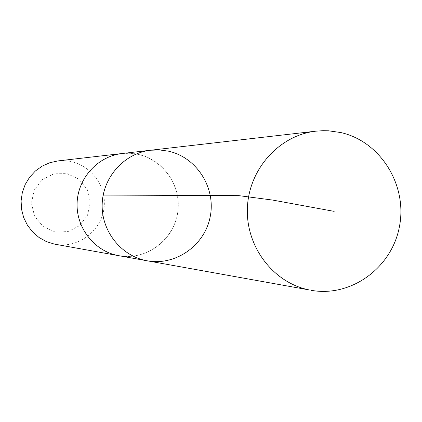 <?xml version="1.0" encoding="UTF-8"?>
<svg xmlns="http://www.w3.org/2000/svg" width="422" height="422" viewBox="0 0 422 422"><rect width="100%" height="100%" fill="white"/><g stroke="black" fill="none" stroke-linecap="round" stroke-linejoin="round"><path stroke-width="0.32" stroke-dasharray="2.11 1.58" d="M147.194 260.801L147.194 260.801C175.679 266.103 204.902 245.367 210.246 216.481C215.985 187.674 196.652 157.279 168.399 151.155L159.59 149.952L150.691 150.227M122.053 153.534L130.308 153.27L138.485 154.383C164.691 160.028 182.647 188.128 177.319 214.756C172.361 241.463 145.242 260.617 118.825 255.695M123.06 153.418C152.453 150.364 179.508 176.581 178.258 206.442C177.62 236.32 148.961 260.78 119.822 255.874M58.02 160.909C82.459 157.849 105.379 179.387 104.329 204.106C103.812 228.84 79.579 248.885 55.382 244.291M54.844 231.889L42.923 226.366L34.551 216.138L31.413 203.225L34.145 190.211L42.195 179.703L53.942 173.785L67.04 173.616L78.893 179.197L87.169 189.415L90.261 202.243L87.565 215.167L79.61 225.649L67.937 231.62L54.844 231.889"/><path stroke-width="0.63" d="M119.822 255.874L117.49 255.437C93.837 250.631 75.918 227.289 77.126 202.549C78.139 177.794 98.068 156.177 122.053 153.534L150.691 150.227C124.564 153.102 102.926 176.95 102.182 204.037C101.211 231.114 121.304 256.286 147.194 260.801C175.679 266.103 204.902 245.367 210.246 216.481C215.985 187.674 196.652 157.279 168.399 151.155L159.59 149.952L150.691 150.227C124.564 153.102 102.926 176.95 102.182 204.037C101.211 231.114 121.304 256.286 147.194 260.801L308.878 289.872C272.928 282.571 245.535 246.211 247.413 207.54C248.985 168.853 279.491 135.156 315.936 131.163L323.088 130.688L328.464 130.794L340.86 132.561C380.56 141.481 407.531 185.089 399.476 226.382C391.975 267.785 351.041 297.721 310.903 290.267M147.194 260.801L117.49 255.447C93.826 250.642 75.907 227.294 77.115 202.544C78.128 177.789 98.062 156.166 122.053 153.524L123.06 153.418M118.825 255.706L54.285 244.08L46.299 241.548L38.966 237.444L32.594 231.931L27.435 225.232L23.706 217.62L21.569 209.396L21.1 200.904L22.329 192.49L25.199 184.493L29.593 177.245L35.327 171.042L42.168 166.131L49.838 162.707L58.02 160.909L122.053 153.524M334.166 211.369L272.733 200.086L238.878 195.644L103.179 195.07M150.691 150.227L315.936 131.163"/></g></svg>
